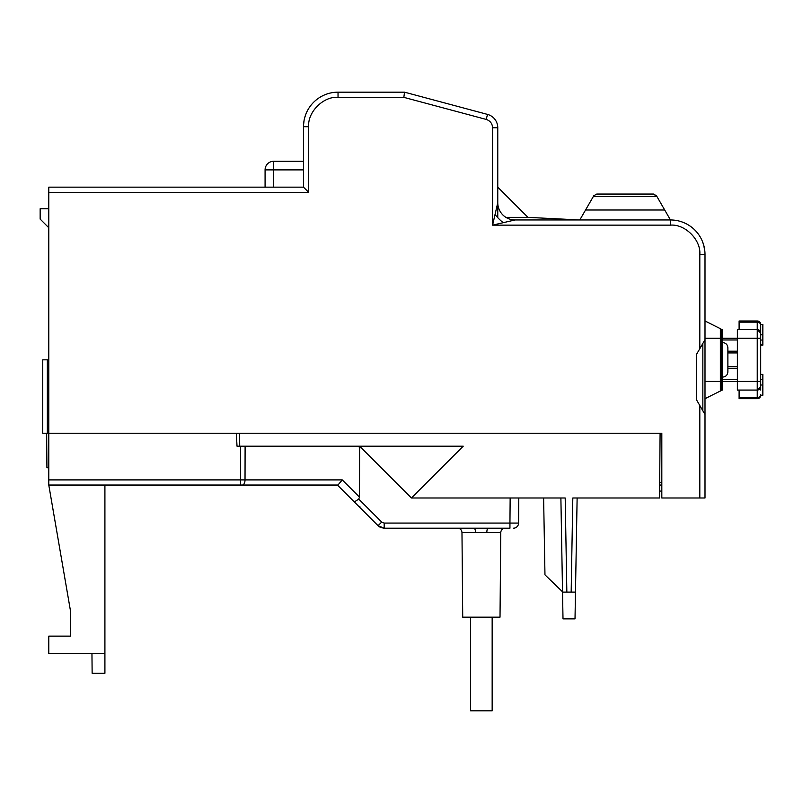<?xml version="1.0" encoding="UTF-8"?>
<svg xmlns="http://www.w3.org/2000/svg" width="803" height="803" viewBox="0 0 803 803"><rect width="100%" height="100%" fill="white"/><g stroke="black" fill="none" stroke-linecap="round" stroke-linejoin="round"><path stroke-width="1.2" d="M659.675 482.452L661.823 482.452M659.644 485.042L661.823 485.042M659.594 491.085L661.823 491.085M660.096 433.229L659.534 497.99L572.81 497.99L571.164 592.102L572.81 497.99M239.605 433.229L239.716 446.187L359.624 446.187L411.427 497.99L565.031 497.99M566.848 592.102L575.48 592.102L575.018 618.872L563.003 618.872L560.885 497.99L562.532 592.102L566.848 592.102L565.202 497.99M577.126 497.99L575.48 592.102L577.126 497.99M359.624 446.187L463.241 446.187L411.427 497.99M543.621 497.99L544.966 574.838L562.522 591.801M42.74 359.834L47.347 359.834L47.347 433.229L42.74 433.229L42.74 359.834M699.814 497.99L699.814 405.535L705.004 414.509L705.004 497.99L661.823 497.99L661.823 433.229L48.782 433.229L48.782 187.149L303.504 187.149L308.683 192.329L48.782 192.329M47.347 433.229L48.331 433.229L48.411 442.563M699.814 405.535L696.362 399.553L696.362 354.655L705.004 339.699L705.004 254.501A34.539 34.539 0 0 0 670.465 219.962L670.465 225.141L492.59 225.141L515.044 219.962L670.465 219.962L579.796 219.962L585.558 209.995L664.703 209.995L670.465 219.962M699.814 348.673L699.814 254.501C701.079 239.916 685.049 223.876 670.465 225.141M338.033 97.354L338.033 92.174L404.521 92.174L403.839 97.354L338.033 97.354C323.458 96.089 307.408 112.119 308.683 126.713L308.683 192.329M303.504 126.713L303.504 187.149L303.504 124.987L303.504 126.713L308.683 126.713M48.782 208.74L40.15 208.74L40.15 219.099L48.782 227.731M48.782 359.834L47.347 359.834M492.59 127.757C492.319 123.552 490.181 120.771 486.196 119.416L487.531 114.417A13.812 13.812 0 0 1 497.77 127.757L497.77 202.697L492.59 225.141L492.59 127.757L497.77 127.757A13.812 13.812 0 0 0 487.531 114.417L404.521 92.174L338.033 92.174A34.539 34.539 0 0 0 303.544 124.987L304.016 120.781M304.096 120.34L303.544 124.987M505.95 217.372L527.993 217.372L579.796 219.962M699.814 254.501L705.004 254.501L705.004 497.99M265.08 187.149L265.08 169.885L303.504 169.885M304.698 117.7L305.903 114.046M495.049 214.501A17.264 6.143 -135 0 0 503.24 222.682M303.504 161.252L273.713 161.252A8.632 8.632 0 0 0 265.08 169.885A8.632 8.632 0 0 1 273.713 161.252L273.713 187.149M579.796 225.141L492.59 225.141M656.503 195.781L653.512 194.055L656.954 196.574L593.307 196.574L593.758 195.781L585.558 209.995M664.703 209.995L656.954 196.574M596.749 194.055L593.758 195.781L596.749 194.055L653.512 194.055M497.77 128.932L497.77 217.372M527.993 217.372L497.77 187.149M492.159 617.146L492.159 710.826L470.578 710.826L470.578 617.146M722.7 377.109C725.822 376.778 727.548 375.051 727.879 371.93L727.879 347.749C727.548 344.628 725.822 342.901 722.7 342.57L722.268 377.109M705.004 364.271L705.004 363.598M739.101 390.057L739.101 397.535L757.239 397.535L757.239 390.057L760.692 386.604L760.692 381.425L757.239 381.425L757.239 390.057L737.375 390.057L737.375 381.425L757.239 381.425L757.239 338.254L737.375 338.254L737.375 329.621L757.239 329.621L760.692 333.074L760.692 386.675M726.153 338.254L737.375 338.254L737.375 381.425L722.268 381.425L722.268 390.057L721.526 390.057L721.526 381.425L720.361 381.425L720.361 338.254L705.004 338.254M760.692 386.604A3.453 3.453 0 0 1 757.239 390.057A3.453 3.453 0 0 0 760.692 386.604L760.692 390.007M737.375 338.254L722.268 338.254L722.268 381.425L721.526 381.425L721.526 329.621A3.453 3.453 0 0 0 720.361 328.668L720.361 338.254L722.268 338.254L722.268 329.621L721.526 329.621M737.375 351.202L727.879 351.202M727.879 368.477L737.375 368.477M760.692 346.776L760.692 345.16L762.85 345.16L762.85 334.801L760.692 334.801L760.692 324.442L760.692 338.254L757.239 338.254L757.239 322.144L739.101 322.144L739.101 329.621M762.85 334.801L762.85 324.442L760.692 324.442A3.453 3.453 0 0 0 757.239 320.979L739.101 320.979L757.239 320.979L757.239 322.144A3.453 2.991 0 0 1 760.692 325.135M739.101 397.535L739.101 398.689L757.239 398.689A3.453 3.453 0 0 0 760.692 395.237L762.85 395.237L762.85 374.389L760.692 374.389L760.692 379.678L762.85 379.678M739.101 322.144L739.101 320.979M760.692 333.074A3.453 3.453 0 0 0 757.239 329.621A3.453 3.453 0 0 1 760.692 333.074L760.692 329.672M760.692 354.846L760.692 358.951M760.692 385.008L762.85 385.008M760.692 340.04L762.85 340.04M760.692 344.266L762.85 344.266M760.692 345.009L762.85 345.009M760.692 345.16L762.85 345.16L760.692 345.16M762.85 391.984L762.85 394.042M760.692 366.479L760.692 360.948M235.289 485.042L337.953 485.042L342.279 479.903L359.463 497.087L358.76 499.095L381.726 522.06L384.175 523.074L509.945 523.074L509.945 528.213L505.077 528.213C502.487 528.474 501.052 529.91 500.761 532.489L500.018 617.146L462.719 617.146L461.976 532.489C461.685 529.91 460.249 528.474 457.66 528.213L384.175 528.213L474.683 528.213L475.898 532.489L486.839 532.489A4.316 1.215 90 0 1 488.053 528.213L509.945 528.213M494.016 528.213L508.741 528.213L494.016 528.213M358.76 499.095L354.334 501.945L337.421 485.042L378.062 525.684L384.175 528.213L457.66 528.213L384.175 528.213L380.873 527.551L378.062 525.684L380.873 527.551L384.175 528.213L380.873 527.551L384.175 528.213L384.175 523.074M488.053 528.213L474.683 528.213M381.726 522.06L378.062 525.684L379.799 527.019M384.175 528.213L378.062 525.684L358.379 505.99L359.905 506.623M518.798 497.99L518.577 523.074A5.179 5.179 0 0 1 513.398 528.213A5.179 5.179 0 0 0 518.577 523.074L509.945 523.074L510.156 497.99M362.153 448.716L359.593 446.94L359.463 497.087M48.782 433.229L48.782 485.042L242.315 485.042A5.179 2.71 -90 0 0 245.025 479.903L342.279 479.903M359.593 446.94L356.05 446.187L337.37 446.187M356.05 446.187L237.015 446.187L236.333 433.229M48.782 485.042L70.373 610.24L70.373 636.137L48.782 636.137L48.782 653.411L104.912 653.411L104.912 485.042M91.954 653.411L92.134 673.265L104.912 673.265L104.912 653.411M70.373 636.137L70.373 610.24L49.264 487.802M48.632 467.768L46.925 467.768L46.624 433.229M704.883 251.7L704.542 248.88M703.89 245.798L704.904 251.911L703.759 245.296M703.709 245.096L702.344 241.171L703.709 245.116M703.047 243.008L703.518 244.443M703.478 244.323L702.615 241.844M705.004 320.979L720.361 328.668M705.004 381.425L720.361 381.425L720.361 391.011L705.004 398.689M696.362 399.553L696.362 354.655M720.361 391.011A3.453 3.453 0 0 0 721.526 390.057M726.153 381.425L737.375 381.425M486.196 119.416L403.839 97.354M497.77 202.697A17.264 17.264 -135 0 0 515.044 219.962M737.375 339.98L722.268 339.98M737.375 352.929L727.879 352.929M727.879 366.75L737.375 366.75M737.375 379.699L722.268 379.699M760.692 394.544A3.453 2.991 180 0 1 757.239 397.535L757.239 398.689M486.839 532.489L500.761 532.489L500.018 617.146M475.898 532.489L461.976 532.489L462.719 617.146M245.106 446.187L245.025 479.903L240.498 479.903L240.498 485.042M48.742 479.903L240.498 479.903L240.589 446.187M702.846 343.443L702.846 410.775M704.773 250.486L704.954 252.724"/></g></svg>
